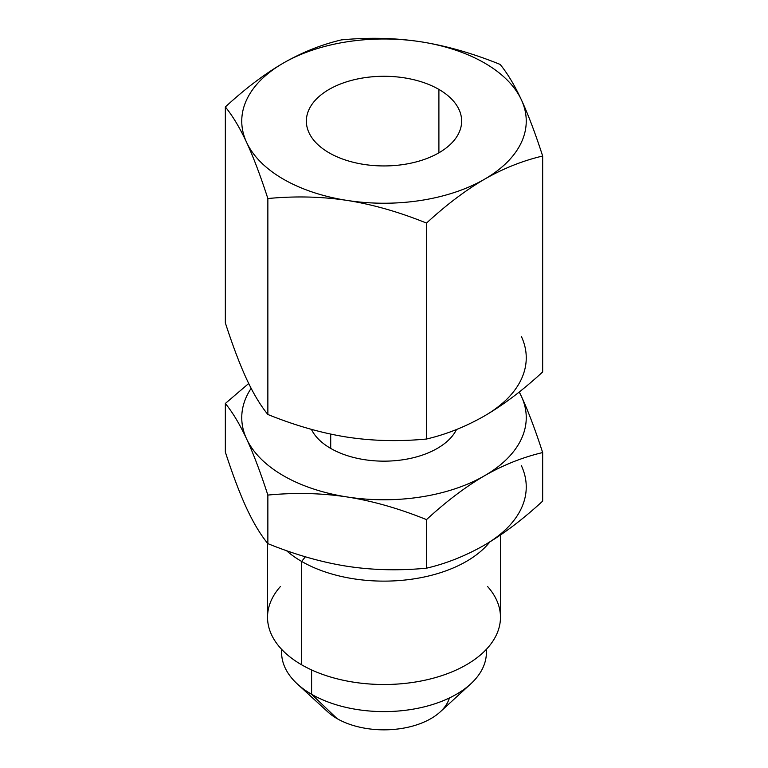<?xml version="1.0" encoding="UTF-8"?>
<svg xmlns="http://www.w3.org/2000/svg" width="768" height="768" viewBox="0 0 768 768"><rect width="100%" height="100%" fill="white"/><g stroke="black" fill="none" stroke-linecap="round" stroke-linejoin="round"><path stroke-width="1.15" d="M484.589 545.03A142.243 82.128 0 0 0 521.405 465.706A142.243 82.128 180 0 1 484.589 545.03C503.318 534.144 522.682 519.504 542.659 501.13L542.659 452.563C522.682 457.258 503.318 464.976 484.589 475.718C465.686 486.73 446.333 501.37 426.509 519.619C399.053 508.512 372.614 500.957 347.184 496.973C321.744 493.094 295.306 492.461 267.859 495.072L267.859 543.638C295.306 554.755 321.744 562.301 347.184 566.285C372.614 570.173 399.053 570.806 426.509 568.186C446.333 563.558 465.686 555.84 484.589 545.03C503.318 534.144 522.682 519.504 542.659 501.13L542.659 452.563C522.682 457.258 503.318 464.976 484.589 475.718C465.686 486.73 446.333 501.37 426.509 519.619C399.053 508.512 372.614 500.957 347.184 496.973A142.243 82.128 0 0 0 484.589 475.718A142.243 82.128 0 0 0 521.405 396.394A142.243 82.128 0 0 0 519.168 392.054A142.243 82.128 0 0 1 521.405 396.394C528.221 411.13 535.306 429.85 542.659 452.563C535.306 429.85 528.221 411.13 521.405 396.394L519.293 391.949L521.405 396.394A142.243 82.128 0 0 1 484.589 475.718A142.243 82.128 0 0 1 347.184 496.973C321.744 493.094 295.306 492.461 267.859 495.072C260.496 472.358 253.411 453.638 246.595 438.902A142.243 82.128 0 0 0 347.184 496.973A142.243 82.128 0 0 1 246.595 438.902C239.779 424.262 232.694 412.454 225.341 403.478L248.707 383.491L225.341 403.478L225.341 452.045C232.694 474.749 239.779 493.478 246.595 508.214C253.411 522.845 260.496 534.653 267.859 543.638C295.306 554.755 321.744 562.301 347.184 566.285C372.614 570.173 399.053 570.806 426.509 568.186L426.509 519.619L426.509 568.186C446.333 563.558 465.686 555.84 484.589 545.03M251.136 388.32A142.243 82.128 0 0 0 246.595 438.902C239.779 424.262 232.694 412.454 225.341 403.478L225.341 452.045C232.694 474.749 239.779 493.478 246.595 508.214C253.411 522.845 260.496 534.653 267.859 543.638L267.859 495.072C260.496 472.358 253.411 453.638 246.595 438.902A142.243 82.128 0 0 1 251.136 388.32M456.509 429.514A75.37 43.517 180 0 1 330.71 448.416A75.37 43.517 180 0 0 456.509 429.514A75.37 43.517 180 0 1 330.71 448.416A75.37 43.517 180 0 1 311.414 429.36A75.37 43.517 180 0 0 330.71 448.416L330.71 434.093L330.71 448.416A75.37 43.517 180 0 1 311.414 429.36M484.589 415.872A142.243 82.128 0 0 0 521.405 336.538A142.243 82.128 180 0 1 484.589 415.872C503.318 404.976 522.682 390.346 542.659 371.971L542.659 156.029C522.682 160.723 503.318 168.442 484.589 179.184C465.686 190.195 446.333 204.835 426.509 223.085C399.062 211.978 372.614 204.422 347.184 200.438C321.744 196.56 295.296 195.926 267.859 198.538L267.859 414.48C295.296 425.587 321.744 433.133 347.184 437.126C372.614 441.005 399.062 441.638 426.509 439.027C446.333 434.39 465.686 426.672 484.589 415.872C503.318 404.976 522.682 390.346 542.659 371.971L542.659 156.029C522.682 160.723 503.318 168.442 484.589 179.184C465.686 190.195 446.333 204.835 426.509 223.085C399.062 211.978 372.614 204.422 347.184 200.438A142.243 82.128 0 0 0 484.589 179.184A142.243 82.128 0 0 0 521.405 99.859A142.243 82.128 0 0 0 420.816 41.779A142.243 82.128 0 0 0 283.411 63.043A142.243 82.128 0 0 0 246.595 142.368A142.243 82.128 0 0 0 347.184 200.438C321.744 196.56 295.296 195.926 267.859 198.538C260.496 175.824 253.411 157.104 246.595 142.368C239.779 127.728 232.694 115.92 225.341 106.944C245.318 88.57 264.682 73.93 283.411 63.043C302.314 52.234 321.667 44.515 341.491 39.888C368.938 37.267 395.386 37.901 420.816 41.779C446.256 45.773 472.704 53.318 500.141 64.426C507.504 73.411 514.589 85.219 521.405 99.859C528.221 114.595 535.306 133.315 542.659 156.029C535.306 133.315 528.221 114.595 521.405 99.859A142.243 82.128 0 0 0 420.816 41.779C446.256 45.773 472.704 53.318 500.141 64.426C507.504 73.411 514.589 85.219 521.405 99.859A142.243 82.128 0 0 1 484.589 179.184A142.243 82.128 0 0 1 347.184 200.438A142.243 82.128 0 0 1 246.595 142.368C239.779 127.728 232.694 115.92 225.341 106.944C245.318 88.57 264.682 73.93 283.411 63.043C302.314 52.234 321.667 44.515 341.491 39.888C368.938 37.267 395.386 37.901 420.816 41.779A142.243 82.128 0 0 0 283.411 63.043A142.243 82.128 0 0 0 246.595 142.368C253.411 157.104 260.496 175.824 267.859 198.538L267.859 414.48C295.296 425.587 321.744 433.133 347.184 437.126C372.614 441.005 399.062 441.638 426.509 439.027L426.509 223.085L426.509 439.027C446.333 434.39 465.686 426.672 484.589 415.872M246.595 379.056C253.411 393.686 260.496 405.494 267.859 414.48C260.496 405.494 253.411 393.686 246.595 379.056C239.779 364.31 232.694 345.59 225.341 322.877L225.341 106.944L225.341 322.877C232.694 345.59 239.779 364.31 246.595 379.056M329.098 152.813A77.645 44.832 180 0 1 329.098 89.414A77.645 44.832 180 0 1 438.902 89.414A77.645 44.832 180 0 1 438.902 152.813A77.645 44.832 180 0 1 329.098 152.813A77.645 44.832 0 0 0 413.712 162.528A77.645 44.832 0 0 0 461.645 121.114A77.645 44.832 0 0 0 438.902 89.414A77.645 44.832 0 0 0 354.288 79.69A77.645 44.832 0 0 0 306.355 121.114A77.645 44.832 0 0 0 329.098 152.813M438.902 152.813L438.902 89.414L438.902 152.813M281.741 649.459A102.394 59.117 0 0 0 297.36 683.99A102.394 59.117 0 0 0 311.597 694.291L337.075 718.618A66.365 38.314 0 0 0 404.131 728.035A66.365 38.314 0 0 0 449.414 697.958M337.075 718.618L311.597 694.291A102.394 59.117 0 0 0 470.64 683.99L440.16 711.936A66.365 38.314 180 0 1 337.075 718.618A66.365 38.314 180 0 1 327.84 711.936L297.36 683.99M470.64 683.99A102.394 59.117 0 0 0 486.259 649.459M486.394 649.315L486.394 652.483A102.394 59.117 180 0 1 423.187 707.098A102.394 59.117 180 0 1 311.597 694.291L311.597 669.936L311.597 694.291A102.394 59.117 180 0 1 281.606 652.483L281.606 649.315M280.474 586.454A116.467 67.238 0 0 0 301.642 664.81A116.467 67.238 0 0 0 452.678 671.568A116.467 67.238 0 0 0 487.526 586.454M500.467 535.027L500.467 617.261A116.467 67.238 180 0 1 428.573 679.392A116.467 67.238 180 0 1 301.642 664.81L301.642 561.437A116.467 67.238 0 0 0 489.907 541.862A116.467 67.238 180 0 1 301.642 561.437L301.642 664.81A116.467 67.238 180 0 1 267.533 617.261L267.533 543.235M286.474 550.646A116.467 67.238 0 0 0 301.642 561.437A116.467 67.238 180 0 1 286.474 550.646M305.376 556.79L301.642 561.437L305.376 556.79"/></g></svg>
